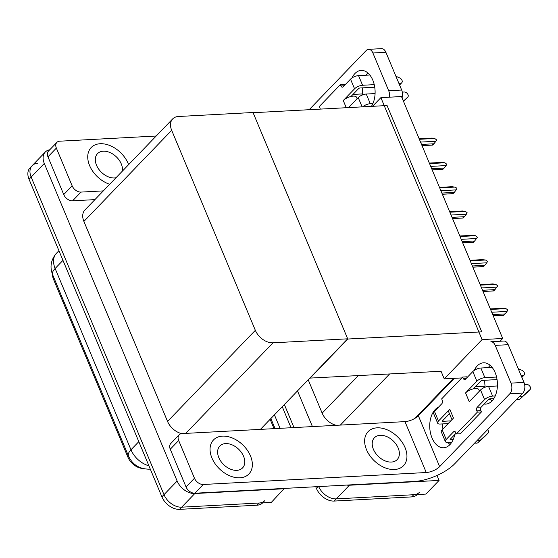 <?xml version="1.0" encoding="UTF-8"?>
<svg xmlns="http://www.w3.org/2000/svg" width="558" height="558" viewBox="0 0 558 558"><rect width="100%" height="100%" fill="white"/><g stroke="black" fill="none" stroke-linecap="round" stroke-linejoin="round"><path stroke-width="0.84" d="M453.473 378.373L414.999 418.305M436.998 475.458L439.076 480.424L425.935 494.067L336.265 498.88A15.512 10.56 -136.1 0 1 318.674 486.576A15.512 10.56 -136.1 0 0 336.265 498.88L413.764 494.716A15.512 10.56 -136.1 0 0 419.428 492.323M293.996 427.581L284.357 404.536L293.996 427.581M312.431 426.591L297.498 390.9M439.076 480.424L349.406 485.237A15.512 10.56 -136.1 0 1 346.664 485.069M308.204 379.789L322.147 413.129A15.512 10.56 43.9 0 0 336.272 425.315M274.048 428.649L270.135 419.295M380.884 97.65L482.084 339.592L502.695 338.483L401.495 96.548L380.884 97.65L372.542 106.313M502.695 338.483L500.038 341.245M309.829 378.101L441.064 371.279L444.238 378.868L461.836 377.926M482.084 339.592L444.238 378.868M309.927 378.317L347.774 339.034L253.102 112.716L387.078 105.532L481.749 331.85L347.774 339.034M284.357 488.417L271.348 502.36L181.678 507.173A15.512 10.56 -136.1 0 1 163.996 494.66L31.15 177.081A15.512 10.56 -136.1 0 1 32.148 165.663A15.512 10.56 -136.1 0 1 37.818 163.264M284.489 488.724L194.819 493.537A15.512 10.56 -136.1 0 1 177.137 481.024L44.291 163.445A15.512 10.56 -136.1 0 1 45.296 152.027A15.512 10.56 -136.1 0 1 49.774 149.76M347.683 338.818L253.011 112.5L178.351 116.503A15.512 10.56 43.9 0 0 172.687 118.903A15.512 10.56 43.9 0 0 171.683 130.321L255.341 330.315A15.512 10.56 43.9 0 0 273.022 342.821L347.683 338.818L260.419 429.381M172.687 118.903L84.9 210.017A15.512 10.56 43.9 0 0 83.895 221.435L167.553 421.423A15.512 10.56 43.9 0 0 181.713 433.615M142.527 468.455A13.964 9.507 -136.1 0 1 127.935 457.211L53.561 279.418A13.964 9.507 -136.1 0 1 52.494 274.369M417.3 494.528A15.512 10.56 -136.1 0 1 411.665 496.899L334.165 501.063A15.512 10.56 -136.1 0 1 316.484 488.55L315.723 486.729M291.046 427.742L282.257 406.719M264.841 500.617A15.512 10.56 -136.1 0 1 259.177 503.016L181.678 507.173A15.512 10.56 -136.1 0 1 163.996 494.66L31.15 177.081A15.512 10.56 -136.1 0 1 32.148 165.663L45.296 152.027M262.713 502.828A15.512 10.56 -136.1 0 1 257.071 505.199L179.571 509.356A15.512 10.56 -136.1 0 1 161.897 496.843L29.044 179.264A15.512 10.56 -136.1 0 1 30.048 167.846L32.148 165.663M493.188 315.758L503.916 315.179L505.123 313.924L492.707 314.593M490.552 309.446L505.883 308.623L507.745 309.774L507.055 311.427L491.724 312.25M503.902 314.705L503.916 315.179M505.123 313.924L507.055 311.427M505.883 308.623L502.772 308.309M351.952 77.98A20.688 12.792 86.9 0 1 361.186 70.413A20.688 12.792 86.9 0 1 372.807 80.157A20.688 12.792 86.9 0 1 371.405 106.369M128.605 164.659A24.566 16.719 43.9 0 0 100.175 143.734A24.566 16.719 43.9 0 0 91.205 147.528A24.566 16.719 43.9 0 0 90.473 167.47A24.566 16.719 43.9 0 0 109.71 184.273A24.566 16.719 43.9 0 1 90.473 167.47A24.566 16.719 43.9 0 1 91.205 147.528A24.566 16.719 43.9 0 1 100.175 143.734A24.566 16.719 43.9 0 1 128.605 164.659M361.249 95.488L362.777 93.904A20.688 12.792 86.9 0 1 362.484 87.864M352.991 94.428L362.777 93.904M72.149 185.835A7.756 5.28 43.9 0 0 80.994 192.091L72.582 200.817A7.756 5.28 -136.1 0 1 63.738 194.568L72.149 185.835L56.365 148.1L47.953 156.833A7.756 5.28 -136.1 0 1 48.455 151.12L56.867 142.395A7.756 5.28 43.9 0 0 56.365 148.1M63.738 194.568L47.953 156.833M72.582 200.817L94.916 199.624M366.069 75.211A20.688 12.792 86.9 0 1 367.834 72.931M368.545 49.341L381.533 48.644A7.756 4.799 86.9 0 1 385.892 52.299L372.904 52.996A7.756 4.799 -93.1 0 0 368.545 49.341A7.756 4.799 -93.1 0 0 366.208 50.506L309.16 109.71M389.393 97.197A7.756 4.799 -93.1 0 0 388.689 90.731L401.676 90.033L385.892 52.299M401.676 90.033A7.756 4.799 86.9 0 1 402.053 97.887M388.689 90.731L372.904 52.996M156.198 136.019L59.699 141.195A7.756 5.28 43.9 0 0 56.867 142.395M103.328 190.892L80.994 192.091M488.48 399.577L490.594 399.458A20.688 12.792 86.9 0 0 492.051 400.902M474.258 370.373A20.688 12.792 86.9 0 1 483.493 362.805A20.688 12.792 86.9 0 1 495.12 372.549A20.688 12.792 86.9 0 1 485.711 404.118A20.688 12.792 86.9 0 1 484.17 404.048M239.919 477.808A24.566 16.719 43.9 0 0 248.889 474.014A24.566 16.719 43.9 0 0 247.278 450.16A24.566 16.719 43.9 0 0 222.482 436.126A24.566 16.719 43.9 0 0 213.512 439.927A24.566 16.719 43.9 0 0 215.13 463.775A24.566 16.719 43.9 0 0 239.919 477.808A24.566 16.719 43.9 0 0 248.889 474.014A24.566 16.719 43.9 0 0 247.278 450.16A24.566 16.719 43.9 0 0 222.482 436.126A24.566 16.719 43.9 0 0 213.512 439.927A24.566 16.719 43.9 0 0 215.13 463.775A24.566 16.719 43.9 0 0 239.919 477.808M394.513 469.515A24.566 16.719 43.9 0 0 403.483 465.714A24.566 16.719 43.9 0 0 401.872 441.866A24.566 16.719 43.9 0 0 377.075 427.833A24.566 16.719 43.9 0 0 368.106 431.634A24.566 16.719 43.9 0 0 369.717 455.481A24.566 16.719 43.9 0 0 394.513 469.515A24.566 16.719 43.9 0 0 403.483 465.714A24.566 16.719 43.9 0 0 401.872 441.866A24.566 16.719 43.9 0 0 377.075 427.833A24.566 16.719 43.9 0 0 368.106 431.634A24.566 16.719 43.9 0 0 369.717 455.481A24.566 16.719 43.9 0 0 394.513 469.515M483.563 387.88L485.09 386.296A20.688 12.792 86.9 0 1 484.797 380.256M475.304 386.827L485.09 386.296M194.463 478.234A7.756 5.28 43.9 0 0 203.3 484.484L194.888 493.216A7.756 5.28 -136.1 0 1 186.051 486.96L194.463 478.234L178.679 440.499L170.267 449.225A7.756 5.28 -136.1 0 1 170.769 443.519L179.181 434.787A7.756 5.28 43.9 0 0 178.679 440.499M186.051 486.96L170.267 449.225M194.888 493.216L414.608 481.428A31.025 12.178 157.3 0 0 454.721 463.754L522.797 393.104L509.81 393.795L439.634 466.634A10.344 4.059 -22.7 0 1 426.263 472.521L203.3 484.484M449.999 444.545A20.688 12.792 86.9 0 1 448.004 442.466M442.919 429.025A20.688 12.792 86.9 0 1 442.745 423.906M488.383 367.61A20.688 12.792 86.9 0 1 490.14 365.323M503.839 341.043A7.756 4.799 86.9 0 1 508.199 344.691L495.218 345.388A7.756 4.799 -93.1 0 0 490.859 341.733L503.839 341.043M509.81 393.795A7.756 4.799 -93.1 0 0 511.002 383.123L523.983 382.425L508.199 344.691M523.983 382.425A7.756 4.799 86.9 0 1 522.797 393.104M511.002 383.123L495.218 345.388M454.735 434.598A20.688 12.792 86.9 0 1 443.659 447.76A20.688 12.792 86.9 0 1 429.995 430.204A20.688 12.792 86.9 0 1 438.504 407.18M454.386 378.324L418.347 415.731L439.634 466.634M426.263 472.521L404.969 421.625L182.013 433.587A7.756 5.28 43.9 0 0 179.181 434.787M404.969 421.625A10.344 4.059 157.3 0 0 418.347 415.731M483.026 291.45L493.746 290.871L494.953 289.616L482.537 290.286M480.382 285.138L495.713 284.315L497.729 285.822L496.892 287.119L481.554 287.942M493.732 290.397L493.746 290.871M494.953 289.616L496.892 287.119M495.713 284.315L492.609 284.001M472.856 267.142L483.577 266.564L484.79 265.308L472.368 265.978M470.213 260.83L485.544 260.007L487.559 261.514L486.722 262.811L471.391 263.634M483.57 266.089L483.577 266.564M484.79 265.308L486.722 262.811M485.544 260.007L482.44 259.693M462.687 242.835L473.414 242.256L474.621 241L462.198 241.67M460.043 236.522L475.374 235.699L477.39 237.213L476.553 238.503L461.222 239.326M473.4 241.781L473.414 242.256M474.621 241L476.553 238.503M475.374 235.699L472.27 235.385M452.517 218.527L463.245 217.948L464.451 216.692L452.029 217.362M449.881 212.214L465.212 211.391L467.074 212.542L466.383 214.195L451.052 215.018M463.231 217.474L463.245 217.948M464.451 216.692L466.383 214.195M465.212 211.391L462.101 211.077M362.114 106.871L358.229 97.58L348.583 107.596M358.229 97.58A6.208 2.434 -22.7 0 1 366.257 94.044L375.088 93.57M402.304 92.112L404.236 92.007A3.299 2.246 -136.1 0 1 407.57 93.897A3.299 2.246 -136.1 0 1 407.786 97.099A3.299 2.246 -136.1 0 1 407.724 97.169L403.406 101.124M357.134 98.724L356.499 97.218A7.756 3.048 157.3 0 0 351.031 96.457A7.756 3.048 157.3 0 0 343.261 100.538L354.56 88.806L350.522 79.152L343.163 86.79A2.588 1.597 86.9 0 1 342.382 87.181A2.588 1.597 86.9 0 1 340.931 85.96L340.38 84.642L344.439 84.425L344.739 85.151M351.031 96.457L358.62 88.589A1.032 0.405 -22.7 0 1 359.952 87.997L374.746 87.208M350.522 79.152A6.208 2.434 -22.7 0 1 358.543 75.616L362.581 85.269L374.251 84.642M398.865 83.323L400.567 83.233L399.354 84.488M362.581 85.269A6.208 2.434 157.3 0 0 354.56 88.806M358.543 75.616L369.828 75.016M395.894 76.223L399.674 77.932A3.299 2.246 -136.1 0 1 401.774 82.724A3.299 2.246 -136.1 0 1 400.567 83.233M340.38 84.642L319.357 106.466L319.901 107.785A2.588 1.597 86.9 0 1 320.187 109.117M366.257 94.044L370.289 103.697L372.904 103.558M370.289 103.697A6.208 2.434 157.3 0 0 362.686 106.836M366.955 106.613A1.032 0.405 -22.7 0 1 367.666 106.425L371.502 106.222M403.504 101.354L405.094 99.896A3.299 2.246 43.9 0 0 405.157 99.826A3.299 2.246 43.9 0 0 405.227 99.756M480.543 389.979A6.208 2.434 -22.7 0 1 488.564 386.443L492.602 396.096A6.208 2.434 157.3 0 0 484.581 399.633L480.543 389.979L469.243 401.704L465.567 392.93L476.874 381.198L472.835 371.551L465.477 379.189A2.588 1.597 86.9 0 1 464.695 379.573A2.588 1.597 86.9 0 1 463.245 378.359L462.694 377.041L466.753 376.824L467.053 377.55M488.564 386.443L497.401 385.969M524.611 384.504L526.55 384.406A3.299 2.246 -136.1 0 1 529.884 386.289A3.299 2.246 -136.1 0 1 530.1 389.498A3.299 2.246 -136.1 0 1 530.03 389.561L522.49 396.41A5.168 3.522 -136.1 0 1 519.456 396.571M479.441 391.116L478.813 389.61A7.756 3.048 157.3 0 0 473.344 388.856A7.756 3.048 157.3 0 0 465.567 392.93M473.344 388.856L480.926 380.981A1.032 0.405 -22.7 0 1 482.265 380.396L497.059 379.6M472.835 371.551A6.208 2.434 -22.7 0 1 480.856 368.015L484.895 377.668L496.564 377.041M521.179 375.722L522.881 375.625L521.667 376.887M484.895 377.668A6.208 2.434 157.3 0 0 476.874 381.198M446.205 439.453A6.208 2.434 157.3 0 0 445.354 441.587L441.315 431.934A6.208 2.434 -22.7 0 1 442.166 429.8L446.205 439.453L453.563 431.815A2.588 1.597 86.9 0 1 454.345 431.432A2.588 1.597 86.9 0 1 455.795 432.645L456.346 433.964L460.406 433.747L481.435 411.923L480.884 410.604A2.588 1.597 86.9 0 1 481.282 407.047L488.641 399.409A1.032 0.405 -22.7 0 1 489.973 398.824L493.809 398.614M438.497 421.025A6.208 2.434 157.3 0 0 437.639 423.159L433.608 413.506A6.208 2.434 -22.7 0 1 434.459 411.372L438.497 421.025L449.797 409.3L453.473 418.075L442.166 429.8M449.797 409.3A7.756 3.048 157.3 0 0 448.73 411.964L451.945 419.658M437.639 423.159A6.208 2.434 157.3 0 0 440.213 424.038L448.13 423.613M442.606 420.753L442.843 421.311L450.759 420.885M442.843 421.311A1.032 0.405 -22.7 0 1 442.41 421.164A1.032 0.405 -22.7 0 1 442.557 420.809L449.441 413.666M450.32 439.181L450.55 439.739A1.032 0.405 -22.7 0 1 450.125 439.592A1.032 0.405 -22.7 0 1 450.264 439.237L456.046 433.238M445.354 441.587A6.208 2.434 157.3 0 0 447.921 442.466L451.757 442.264M450.55 439.739L453.166 439.599M485.481 435.798A3.299 2.246 43.9 0 1 485.418 435.868A3.299 2.246 43.9 0 1 485.348 435.938L477.808 442.787L480.438 440.053A5.168 3.522 -136.1 0 1 477.404 440.213M480.438 440.053L487.978 433.21A3.299 2.246 -136.1 0 0 488.048 433.141A3.299 2.246 -136.1 0 0 487.601 429.632M477.808 442.787A5.168 3.522 -136.1 0 1 474.774 442.94M479.092 441.678L481.721 438.951M480.856 368.015L492.135 367.408M518.208 368.622L521.988 370.331A3.299 2.246 -136.1 0 1 524.088 375.115A3.299 2.246 -136.1 0 1 522.881 375.625M462.694 377.041L441.664 398.865L442.215 400.177A2.588 1.597 86.9 0 1 441.817 403.734L434.459 411.372M456.346 433.964L477.376 412.139L481.435 411.923M477.376 412.139L476.825 410.827A2.588 1.597 86.9 0 1 477.223 407.27L484.581 399.633M492.602 396.096L495.218 395.957M516.827 399.298A5.168 3.522 -136.1 0 0 519.868 399.137L527.408 392.288A3.299 2.246 43.9 0 0 527.47 392.225A3.299 2.246 43.9 0 0 527.533 392.155M519.868 399.137L522.49 396.41M521.151 398.028L523.774 395.301M236.801 470.352A15.77 10.735 43.9 0 0 242.563 467.911A15.77 10.735 43.9 0 0 241.523 452.601A15.77 10.735 43.9 0 0 225.606 443.589A15.77 10.735 43.9 0 0 219.845 446.023A15.77 10.735 43.9 0 0 220.884 461.34A15.77 10.735 43.9 0 0 236.801 470.352M391.395 462.059A15.77 10.735 43.9 0 0 397.15 459.618A15.77 10.735 43.9 0 0 396.117 444.301A15.77 10.735 43.9 0 0 380.193 435.289A15.77 10.735 43.9 0 0 374.439 437.73A15.77 10.735 43.9 0 0 375.471 453.047A15.77 10.735 43.9 0 0 391.395 462.059M122.348 171.153A15.77 10.735 43.9 0 0 117.027 157.53A15.77 10.735 43.9 0 0 103.293 151.19A15.77 10.735 43.9 0 0 97.531 153.631A15.77 10.735 43.9 0 0 98.571 168.948A15.77 10.735 43.9 0 0 114.488 177.96A15.77 10.735 43.9 0 0 115.966 177.772M442.348 194.219L453.075 193.64L454.282 192.384L441.866 193.054M439.711 187.906L455.042 187.083L456.904 188.234L456.214 189.887L440.883 190.71M453.061 193.166L453.075 193.64M454.282 192.384L456.214 189.887M455.042 187.083L451.931 186.77M432.185 169.911L442.906 169.332L444.112 168.077L431.697 168.746M429.541 163.599L444.872 162.776L446.888 164.289L446.051 165.58L430.713 166.403M442.892 168.858L442.906 169.332M444.112 168.077L446.051 165.58M444.872 162.776L441.762 162.462M422.015 145.603L432.736 145.024L433.95 143.769L421.527 144.438M419.372 139.291L434.703 138.468L436.719 139.981L435.882 141.272L420.551 142.095M432.729 144.55L432.736 145.024M433.95 143.769L435.882 141.272M434.703 138.468L431.599 138.154M389.54 374.048L340.352 425.091M349.406 485.237L334.165 501.063M358.187 375.729L322.147 413.129M44.291 163.445L29.044 179.264M177.137 481.024L161.897 496.843M194.819 493.537L179.571 509.356M171.683 130.321L83.895 221.435M255.341 330.315L167.553 421.423M273.022 342.821L185.758 433.392M127.935 457.211L128.661 456.451M53.561 279.418L54.286 278.665M274.417 414.852L280.053 428.328M316.484 488.55L318.374 486.59M411.665 496.899L413.764 494.716M150.283 469.083L149.084 469.187C139.312 469.006 132.441 464.619 128.473 456.012A18.1 7.108 -22.7 0 1 130.97 449.79A20.688 14.083 43.9 0 0 148.909 465.811M62.97 260.356L55.13 268.489A18.1 7.108 157.3 0 0 52.633 274.71C49.613 266.947 50.89 259.798 56.463 253.269A20.688 14.083 43.9 0 0 55.13 268.489L130.97 449.79L138.809 441.65M257.071 505.199L259.177 503.016M340.931 85.96L344.126 85.793M346.267 107.722L343.261 100.538M405.094 99.896L407.724 97.169M453.563 431.815L455.161 431.732M485.348 435.938L487.978 433.21M463.245 378.359L466.439 378.185M476.825 410.827L480.884 410.604M477.223 407.27L481.282 407.047M527.408 392.288L530.03 389.561M275.066 428.593L270.86 418.542M128.473 456.012L52.633 274.71M56.463 253.269L58.932 250.702M493.216 315.807L503.776 315.242M490.336 308.923L503.4 308.218M483.047 291.499L493.607 290.934M480.166 284.615L493.23 283.91M472.877 267.191L483.437 266.626M469.996 260.307L483.061 259.603M462.708 242.883L473.268 242.318M459.827 235.999L472.891 235.295M452.538 218.576L463.105 218.011M449.657 211.691L462.728 210.987M399.57 85.004L401.774 82.724M405.157 99.826L407.786 97.099M485.418 435.868L488.048 433.141M521.883 377.403L524.088 375.115M527.47 392.225L530.1 389.498M442.375 194.268L452.936 193.703M439.495 187.383L452.559 186.679M432.206 169.96L442.766 169.395M429.325 163.076L442.389 162.371M422.036 145.659L432.596 145.087M419.156 138.768L432.22 138.063"/></g></svg>
